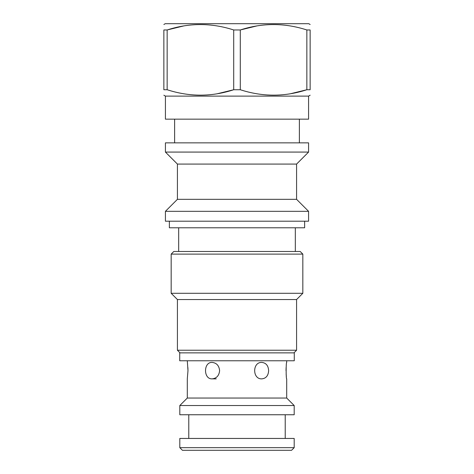 <?xml version="1.0" encoding="UTF-8"?>
<svg xmlns="http://www.w3.org/2000/svg" width="474" height="474" viewBox="0 0 474 474"><rect width="100%" height="100%" fill="white"/><g stroke="black" fill="none" stroke-linecap="round" stroke-linejoin="round"><path stroke-width="0.71" d="M187.295 360.767L187.982 370.644L187.295 378.868L187.295 398.047L286.705 398.047L294.194 405.531L294.194 414.75L179.806 414.75L179.806 405.531L294.194 405.531M219.616 370.644C219.077 375.645 216.588 378.388 212.151 378.868C203.322 379.378 203.328 361.905 212.151 362.414C216.588 362.894 219.077 365.638 219.616 370.644M268.634 370.644C268.325 365.638 266.062 362.894 261.849 362.414C252.281 361.905 252.287 379.378 261.849 378.868C266.068 378.388 268.325 375.645 268.634 370.644M187.982 370.644L187.888 367.569M286.018 370.644L286.118 367.504M286.705 360.767L286.705 362.414C285.958 361.905 285.958 379.378 286.705 378.868L286.705 398.047M286.349 376.368L286.142 374.128M163.862 24.5L165.242 23.7L308.758 23.7L310.138 24.5M183.527 25.975L167.15 29.969L163.862 29.969C163.862 22.764 163.862 22.764 163.862 29.969L163.862 89.74L167.15 89.74L167.15 29.969C189.244 22.764 211.428 22.764 233.706 29.969L240.294 29.969C262.383 22.764 284.566 22.764 306.85 29.969L310.138 29.969C310.138 22.764 310.138 22.764 310.138 29.969L310.138 89.74C310.138 96.945 310.138 96.945 310.138 89.74L306.85 89.74C284.756 96.951 262.572 96.951 240.294 89.74L240.294 29.969L256.671 25.975M290.473 93.739L306.85 89.74L306.85 29.969M217.329 93.739L233.706 89.74L233.706 29.969M167.15 89.74C189.434 96.951 211.617 96.951 233.706 89.74L240.294 89.74M163.862 95.215L165.42 96.115L308.58 96.115L310.138 95.215M163.862 89.74C163.862 96.945 163.862 96.945 163.862 89.74M296.582 199.329L296.582 164.075L177.418 164.075L177.418 199.329L296.582 199.329L308.58 211.327L308.58 221.198L165.42 221.198L165.42 211.327L308.58 211.327M177.418 299.544L177.418 350.233L296.582 350.233L296.582 299.544L302.833 293.288L171.167 293.288L177.418 299.544L296.582 299.544M237 450.3L291.557 450.3L294.194 447.669L179.806 447.669L182.443 450.3L237 450.3M179.806 447.669L179.806 438.45L294.194 438.45L294.194 447.669M237 360.767L294.277 360.767L294.277 352.869L179.723 352.869L179.723 360.767L237 360.767M302.833 254.117L300.202 251.481L173.798 251.481L171.167 254.117L302.833 254.117L302.833 293.288M169.372 221.198L169.372 227.781L304.628 227.781L304.628 221.198M177.418 164.075L165.42 152.077L308.58 152.077L296.582 164.075M165.42 152.077L165.42 142.858L308.58 142.858L308.58 152.077M165.42 96.115L165.42 119.158L308.58 119.158L308.58 96.115M216.263 378.868L212.151 378.868M188.776 414.75L188.776 438.45M285.224 414.75L285.224 438.45M187.295 398.047L179.806 405.531M293.945 352.869L296.582 350.233M180.055 352.869L177.418 350.233M171.167 254.117L171.167 293.288M178.674 227.781L178.674 251.481M295.326 227.781L295.326 251.481M177.418 199.329L165.42 211.327M174.622 119.158L174.622 142.858M299.378 119.158L299.378 142.858"/></g></svg>
